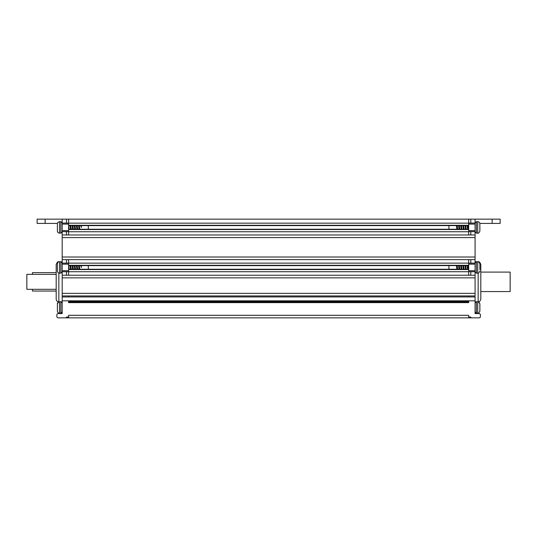 <?xml version="1.0" encoding="UTF-8"?>
<svg xmlns="http://www.w3.org/2000/svg" width="537" height="537" viewBox="0 0 537 537"><rect width="100%" height="100%" fill="white"/><g stroke="black" fill="none" stroke-linecap="round" stroke-linejoin="round"><path stroke-width="0.81" d="M448.939 225.607L448.939 229.239M456.403 225.607L456.906 229.239M457.235 229.252L456.839 225.594M463.639 229.252L463.243 225.594M461.505 229.252L461.108 225.594M459.37 229.252L458.974 225.594M462.8 225.607L463.31 229.239M460.665 225.607L461.176 229.239M458.538 225.607L459.041 229.239M459.813 229.239L459.303 225.607M461.948 229.239L461.437 225.607M464.082 229.239L463.572 225.607M457.678 229.239L457.168 225.607M500.148 223.426L500.148 219.156L500.148 223.426L479.836 223.426L479.877 231.024C479.058 232.917 478.346 233.629 477.742 233.159L476.413 233.159L476.413 221.687L477.742 221.687L477.742 233.159C478.346 233.629 479.058 232.917 479.877 231.024L479.877 227.037M464.935 225.607L465.445 229.239M467.908 229.252L467.512 225.594M465.774 229.252L465.378 225.594M467.069 225.607L467.579 229.239M468.351 229.239L467.841 225.607M466.217 229.239L465.707 225.607M448.939 265.62L448.939 269.252M456.403 265.62L456.906 269.252M457.235 269.259L456.839 265.607M463.639 269.259L463.243 265.607M461.505 269.259L461.108 265.607M459.37 269.259L458.974 265.607M462.8 265.62L463.31 269.252M460.665 265.62L461.176 269.252M458.538 265.62L459.041 269.252M459.813 269.252L459.303 265.62M461.948 269.252L461.437 265.62M464.082 269.252L463.572 265.62M457.678 269.252L457.168 265.62M479.877 268.205L479.877 267.05M464.935 265.62L465.445 269.252M467.908 269.259L467.512 265.607M465.774 269.259L465.378 265.607M467.069 265.62L467.579 269.252M468.351 269.252L467.841 265.62M466.217 269.252L465.707 265.62M479.877 269.614L479.877 263.835C479.071 261.982 478.36 261.271 477.742 261.7L478.574 261.868M479.877 304.231L479.877 311.044L479.877 304.231M88.33 229.239L88.33 225.607M81.302 225.607L81.429 227.426L81.08 225.607M80.778 225.607L81.295 227.426M72.562 225.594L72.958 229.252M74.697 225.594L75.093 229.252M76.831 225.594L77.221 229.252M78.966 225.594L79.355 229.252M73.401 229.239L72.891 225.607M75.529 229.239L75.026 225.607M77.664 229.239L77.16 225.607M79.798 229.239L79.288 225.607M78.523 225.607L79.026 229.239M76.388 225.607L76.898 229.239M74.254 225.607L74.764 229.239M72.119 225.607L72.629 229.239M57.392 228.198L57.392 229.608M68.595 228.4L68.689 229.252M70.428 225.594L70.824 229.252M69.132 229.239L68.622 225.607M71.267 229.239L70.756 225.607M69.985 225.607L70.495 229.239M57.392 224.211L57.392 231.024C57.519 232.32 58.224 233.031 59.526 233.159L60.856 233.159L60.856 221.687L62.191 223.023M88.33 269.252L88.33 265.62M81.302 265.62L81.429 267.433L81.08 265.62M80.778 265.62L81.295 267.433M72.562 265.607L72.958 269.259M74.697 265.607L75.093 269.259M76.831 265.607L77.221 269.259M78.966 265.607L79.355 269.259M73.401 269.252L72.891 265.62M75.529 269.252L75.026 265.62M77.664 269.252L77.16 265.62M79.798 269.252L79.288 265.62M78.523 265.62L79.026 269.252M76.388 265.62L76.898 269.252M74.254 265.62L74.764 269.252M72.119 265.62L72.629 269.252M57.392 268.205L57.392 269.614M68.595 268.406L68.689 269.259M70.428 265.607L70.824 269.259M69.132 269.252L68.622 265.62M71.267 269.252L70.756 265.62M69.985 265.62L70.495 269.252M57.392 264.224L57.392 271.031C57.519 272.333 58.224 273.044 59.526 273.165L60.856 273.165L60.856 261.7L62.191 263.029M57.392 308.211L57.392 309.627M57.392 304.231L57.392 311.044C57.519 312.339 58.224 313.051 59.526 313.178L60.856 313.178L60.856 301.707L62.191 303.043L60.856 301.707L59.526 301.707L59.526 313.178C58.224 313.051 57.519 312.339 57.392 311.044M68.595 317.844L68.595 315.306L468.673 315.306L468.673 317.045L470.808 317.045L470.808 317.844L58.191 317.844A1.336 1.336 0 0 1 56.855 316.508L56.855 314.91A1.336 1.336 0 0 1 58.191 313.574L62.191 313.574L62.191 296.954L68.595 296.954L68.595 295.941L62.191 295.941L62.191 296.954M45.121 219.156L45.121 223.426L37.12 223.426L37.12 219.156L62.191 219.156L62.191 295.941L66.46 295.941M470.808 317.844L479.078 317.844A1.336 1.336 0 0 0 480.414 316.508L480.414 314.91A1.336 1.336 0 0 0 479.078 313.574L475.077 313.574L475.077 219.156L500.148 219.156M66.46 317.844L66.46 317.045L68.595 317.045M68.595 302.64L68.595 301.042L468.673 301.042L468.673 302.64L68.595 302.64M468.673 301.841L68.595 301.841M62.191 219.156L475.077 219.156M475.077 223.083L468.673 223.083L468.673 231.749L68.595 231.749L68.595 219.156M62.191 224.097L68.595 224.097L68.595 223.103L62.191 223.083M68.595 271.749L68.595 259.626L475.077 259.626M468.673 317.045L468.673 317.844M475.077 263.137L468.673 263.137L468.673 271.749M45.121 223.426L57.425 223.426L57.392 223.822C57.291 222.781 58.003 222.07 59.526 221.687L59.526 233.159C58.224 233.031 57.519 232.32 57.392 231.024M478.145 301.841C479.031 301.15 479.293 303.13 480.81 299.176L480.81 264.499C479.279 260.566 478.93 262.459 478.145 261.834M480.81 291.571L510.15 291.571L510.15 272.098L480.81 272.098M58.855 261.834C58.077 261.271 57.191 262.157 56.19 264.499L56.19 299.176C56.345 300.794 57.237 301.68 58.855 301.841L58.855 273.058M56.19 274.367L26.85 274.367L26.85 289.302L56.19 289.302M32.448 289.302L32.448 291.041L56.19 291.041M56.19 272.635L32.448 272.635L32.448 274.367M456.557 226.648L457.323 226.648M456.557 266.654L457.323 266.654M479.877 271.031C479.017 272.93 478.306 273.642 477.742 273.165L477.742 261.7L476.413 261.7L476.413 273.165L475.077 271.836M476.413 307.392L476.413 313.178L475.077 311.843L476.413 313.178L477.742 313.178L477.742 301.707L476.413 301.707L476.413 307.392M62.191 261.834L59.526 261.7L59.526 273.165M475.077 300.821L62.191 300.821M62.191 259.626L68.595 259.626M62.191 257.015L475.077 257.015M470.808 263.137L470.808 259.626M468.673 259.639L468.673 263.13L66.46 263.137L66.46 259.626M468.673 265.298L68.595 265.298M68.595 265.607L468.673 265.607L68.595 265.62M475.077 237.596L62.191 237.596M475.077 234.978L62.191 234.978M68.595 234.978L68.595 231.648L62.191 231.648M468.673 234.964L468.673 231.749M68.595 229.554L468.673 229.554M468.673 230.615L475.077 230.615M475.077 224.097L468.673 224.097M468.673 229.252L68.595 229.252M468.673 296.954L475.077 296.954M68.595 296.934L468.673 296.934L468.673 295.934L68.595 295.934M475.077 295.941L468.673 295.941M62.191 293.343L475.077 293.343M475.077 277.851L62.191 277.851M475.077 275.239L62.191 275.239M68.595 275.239L68.595 271.729L475.077 271.729M468.673 275.233L468.673 271.735M68.595 269.567L468.673 269.567M468.673 269.259L68.595 269.259M468.673 219.156L468.673 223.15L68.595 223.15M468.673 225.285L68.595 225.285M68.595 225.594L468.673 225.594L68.595 225.607M62.191 230.615L68.595 230.615M66.46 234.978L66.46 231.648M68.595 264.157L62.191 264.157M66.46 263.137L62.191 263.137M62.191 271.729L68.595 271.729M62.191 270.708L68.595 270.708M66.46 275.239L66.46 271.729M66.46 223.083L66.46 219.156M468.673 231.648L475.077 231.648M475.077 264.157L468.673 264.157M468.673 270.708L475.077 270.708M470.808 275.239L470.808 271.729M470.808 234.978L470.808 231.648M470.808 223.083L470.808 219.156M492.147 223.426L492.147 219.156M478.145 301.747L478.145 273.132M476.413 301.707L475.077 303.043L476.413 301.707M477.742 313.178C478.306 313.648 479.017 312.937 479.877 311.044C479.017 312.937 478.306 313.648 477.742 313.178M478.44 301.821L479.877 303.841C479.017 301.948 478.306 301.237 477.742 301.707M475.077 263.029L476.413 261.7L475.077 261.834M476.413 221.687L475.077 223.023L476.413 221.687M476.413 233.159L475.077 231.823L476.413 233.159M477.742 221.687C479.038 221.815 479.749 222.526 479.877 223.822M477.742 273.165L476.413 273.165M59.526 221.687L60.856 221.687M60.856 233.159L62.191 231.823L60.856 233.159M58.775 261.834L59.526 261.7C58.224 261.828 57.519 262.539 57.392 263.835M60.856 273.165L62.191 271.836M59.526 301.707C58.224 301.834 57.519 302.546 57.392 303.841L58.781 301.841M60.856 313.178L62.191 311.843L60.856 313.178M68.595 229.239L468.673 229.239M68.595 269.252L468.673 269.252M475.077 301.841L475.829 301.841M62.191 301.841L61.44 301.841"/></g></svg>
